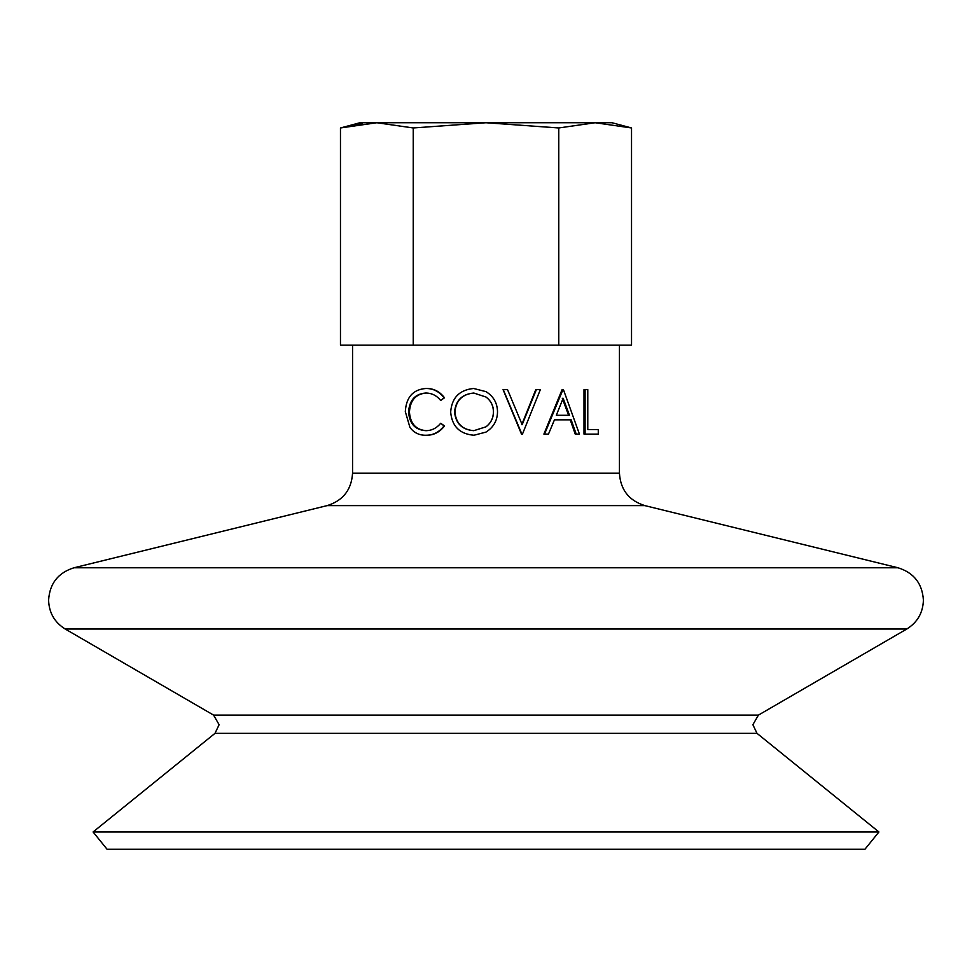 <?xml version="1.0" encoding="UTF-8"?>
<svg xmlns="http://www.w3.org/2000/svg" width="972" height="972" viewBox="0 0 972 972"><rect width="100%" height="100%" fill="white"/><g stroke="black" fill="none" stroke-linecap="round" stroke-linejoin="round"><path stroke-width="1.46" d="M473.947 393.04C462.332 394.097 455.99 400.428 454.92 412.043C456.062 423.561 462.405 429.77 473.947 430.681M486 432.09L473.984 435.249C459.695 434.034 451.931 426.295 450.668 412.055C451.761 397.779 459.416 389.918 473.619 388.484L486 391.643C493.521 396.333 497.36 403.064 497.518 411.849C497.36 420.584 493.521 427.328 486 432.09L473.984 435.249M473.814 430.681L486 426.817C490.933 423.027 493.424 418.033 493.497 411.836C493.424 405.701 490.933 400.768 486 397.038L473.814 393.04C462.065 394.097 455.649 400.428 454.58 412.043C455.722 423.561 462.137 429.77 473.814 430.681M878.919 831.971L864.934 849.261L107.066 849.261L93.081 831.971L878.919 831.971L757.018 733.362L752.887 724.711L758.427 715.1L906.779 629.03L65.221 629.03C54.553 622.359 49.013 612.737 48.6 600.174C49.645 583.552 58.113 572.751 74.006 567.77L897.994 567.77L644.849 505.61C628.969 500.629 620.5 489.827 619.443 473.218L619.443 345.145L352.557 345.145L352.557 473.218L619.443 473.218M521.77 424.679L535.803 389.626L540.347 389.626L522.45 434.107L521.49 434.107L503.059 389.626L507.53 389.626L522.171 424.679L536.362 389.626M576.226 434.107L575.23 434.107L570.236 419.843L554.453 419.843L571.172 419.843L576.226 434.107L579.433 434.107L563.42 389.626L562.095 389.626L543.895 434.107L548.475 434.107L554.453 419.843M587.781 429.539L598.278 429.539L598.278 434.107L585.095 434.107L585.095 389.626L587.781 389.626L587.781 429.539L597.039 429.539M585.095 434.107L584.002 434.107L584.002 389.626L585.095 389.626M473.619 388.484L486 391.643M408.58 411.909C409.443 423.756 415.214 430.013 425.918 430.681C431.762 430.62 436.683 428.154 440.693 423.27L444.034 425.918C439.283 432.127 433.257 435.237 425.943 435.249C419.345 435.395 414.023 432.807 409.953 427.461L405.312 411.606C406.199 397.196 413.064 389.493 425.894 388.484L426.562 388.484C433.791 388.448 439.769 391.546 444.496 397.791L440.693 400.464C436.659 395.507 431.653 393.028 425.675 393.04C415.117 393.879 409.419 400.172 408.58 411.909L409.431 411.909C410.281 423.756 416.004 430.013 426.587 430.681M426.331 393.04C415.895 393.879 410.269 400.16 409.431 411.909M440.693 423.27L444.496 425.918C439.806 432.139 433.84 435.237 426.611 435.249L425.943 435.249M425.894 388.484C433.208 388.448 439.259 391.546 444.034 397.791L444.496 397.791M444.034 397.791L440.693 400.464M486 426.817C490.872 423.027 493.351 418.033 493.412 411.836L493.497 411.836M493.412 411.836C493.339 405.688 490.872 400.756 486 397.038L486 397.038M521.891 434.107L503.253 389.626M544.539 434.107L562.946 389.626M569.507 415.287L563.14 398.289L556.324 415.287L569.507 415.287M556.324 415.287L568.596 415.287L562.302 398.289M413.234 127.964L413.234 345.145L340.467 345.145L340.467 127.964L359.968 122.739L612.032 122.739L631.533 127.964L595.143 122.739L558.766 127.964L486 122.739L413.234 127.964L376.857 122.739L340.467 127.964L362.301 123.638M558.766 127.964L558.766 345.145L631.533 345.145L631.533 127.964L595.143 122.739M757.018 733.362L214.982 733.362L219.113 724.711L213.573 715.1L758.427 715.1M352.557 473.218C351.5 489.827 343.031 500.629 327.151 505.61L644.849 505.61M897.994 567.77C913.887 572.751 922.355 583.552 923.4 600.174C922.987 612.737 917.447 622.359 906.779 629.03M214.982 733.362L93.081 831.971M213.573 715.1L65.221 629.03M327.151 505.61L74.006 567.77"/></g></svg>
